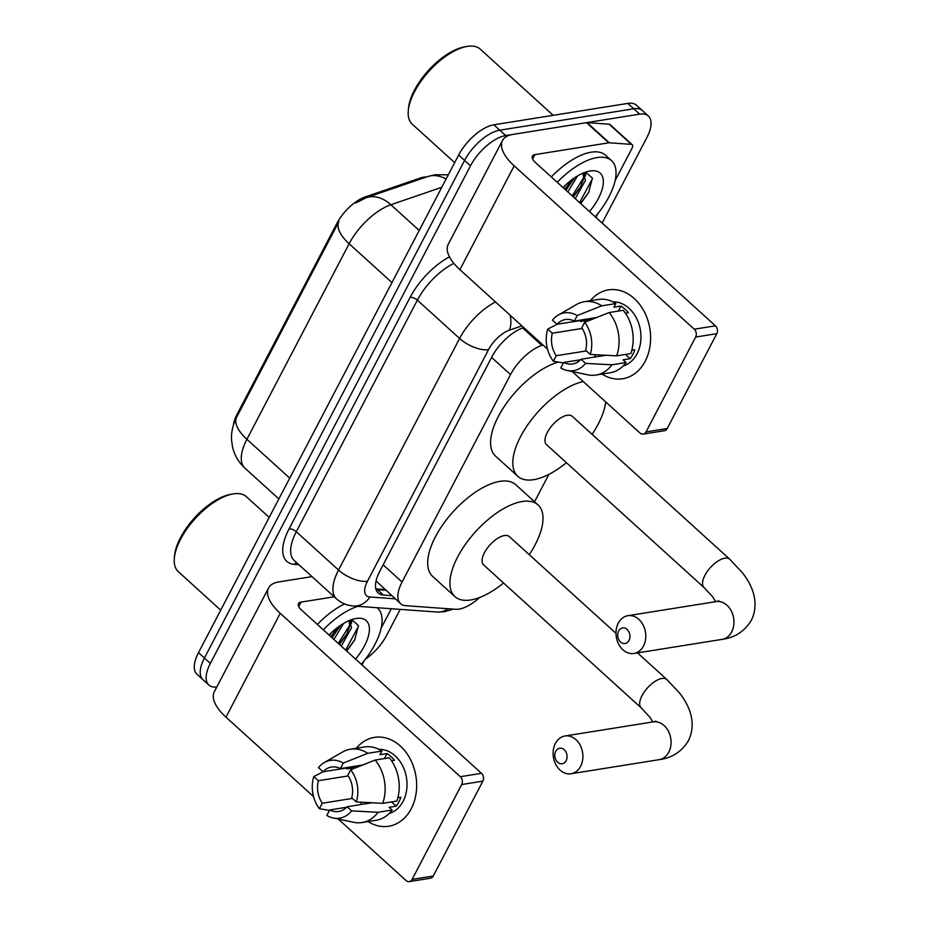 <?xml version="1.0" encoding="UTF-8"?>
<svg xmlns="http://www.w3.org/2000/svg" width="928" height="928" viewBox="0 0 928 928"><rect width="100%" height="100%" fill="white"/><g stroke="black" fill="none" stroke-linecap="round" stroke-linejoin="round"><path stroke-width="1.39" d="M542.95 344.996L541.824 345.378A33.756 15.428 132.2 0 0 510.516 374.61L402.079 582.03A33.756 15.428 132.2 0 0 400.56 603.641A33.756 15.428 132.2 0 0 405.745 605.682L455.578 609.29A33.756 15.428 132.2 0 0 459.035 609.104A33.756 15.428 132.2 0 0 479.637 597.493M233.462 424.931A30.38 13.885 -47.8 0 1 237.139 414.213L336.945 223.3A30.38 13.885 -47.8 0 1 365.122 196.98L420.268 178.048A30.38 13.885 -47.8 0 1 426.555 176.97M376.049 580.986L400.56 603.641M534.551 501.746L548.866 474.382M216.816 686.964A33.756 15.428 -47.8 0 1 208.835 685.026A33.756 15.428 -47.8 0 1 210.354 663.404L470.496 165.799A33.756 15.428 -47.8 0 1 505.702 135.558L639.717 114.144L633.789 108.773A33.756 15.428 -47.8 0 1 642.431 110.618A33.756 15.428 -47.8 0 0 633.789 108.773L499.774 130.187L633.789 108.773L627.862 103.391A33.756 15.428 -47.8 0 1 636.504 105.247L648.359 116A33.756 15.428 -47.8 0 1 646.839 137.611L602.168 223.068M470.496 165.799L464.568 160.416A33.756 15.428 -47.8 0 1 499.774 130.187A33.756 15.428 -47.8 0 0 464.568 160.416L204.427 658.033L464.568 160.416L458.641 155.034A33.756 15.428 -47.8 0 1 493.835 124.804L627.862 103.391M208.835 685.026L202.907 679.644A33.756 15.428 -47.8 0 1 204.427 658.033A33.756 15.428 -47.8 0 0 202.907 679.644L196.98 674.262A33.756 15.428 -47.8 0 1 198.499 652.651L458.641 155.034M355.296 203.186L366.258 197.676A39.382 26.947 71 0 1 390.885 204.752A44.996 20.567 132.2 0 0 349.137 243.739A39.382 17.354 27.6 0 1 338.917 221.572L236.628 417.229C232.719 425.105 231.037 432.808 231.594 440.336L232.418 446.356C234.274 454.894 238.426 462.144 244.888 468.106L278.864 498.928M565.349 185.194A44.996 20.567 -47.8 0 1 563.261 187.781A44.996 20.567 -47.8 0 0 565.349 185.194M331.412 632.687A44.996 20.567 -47.8 0 1 329.312 635.274A44.996 20.567 -47.8 0 0 331.412 632.687M400.212 609.383L386.698 635.228A33.756 15.428 -47.8 0 1 365.388 659.216M639.717 114.144A33.756 15.428 -47.8 0 1 648.359 116M523.74 327.561L523.114 327.781A33.756 15.428 132.2 0 0 491.805 357.013L379.726 571.404A33.756 15.428 132.2 0 0 378.206 593.015A33.756 15.428 132.2 0 0 383.38 595.045L391.755 595.66M385.828 590.278L377.452 589.674A33.756 15.428 -47.8 0 1 376.014 589.477M411.255 808.706A44.996 34.765 80.9 0 1 368.068 821.582A44.996 34.765 80.9 0 0 388.716 826.256L388.716 826.256A44.996 34.765 80.9 0 0 411.255 808.706A44.996 34.765 80.9 0 0 403.239 748.931A44.996 34.765 80.9 0 0 356.352 748.258A44.996 34.765 80.9 0 1 374.506 737.377A44.996 34.765 80.9 0 1 410.431 759.394A44.996 34.765 80.9 0 1 411.255 808.706M347.35 768.802A44.996 34.765 80.9 0 1 347.524 767.85A44.996 34.765 80.9 0 0 347.35 768.802M391.303 608.733L381.199 628.07M363.95 661.061L361.955 664.877M312.005 576.624L278.806 581.926A44.996 19.836 27.6 0 0 268.575 587.969A44.996 19.836 27.6 0 0 280.233 613.327L460.323 776.701L481.493 773.326L301.403 609.951A11.252 4.953 -152.4 0 1 298.48 603.606A11.252 4.953 -152.4 0 1 301.043 602.098L334.242 596.797M268.575 587.969L214.298 691.789A44.996 19.836 27.6 0 0 225.968 717.147L313.548 796.595M328.616 810.272L329.243 810.84M338.291 819.053L406.058 880.521A5.626 4.35 -99.1 0 0 409.283 881.6A5.626 4.35 -99.1 0 0 412.102 879.408L433.26 876.02A5.626 4.35 80.9 0 1 430.441 878.213L409.283 881.6M481.493 773.326A5.626 4.35 80.9 0 1 482.85 781.156L461.692 784.543L412.102 879.408M461.692 784.543A5.626 4.35 -99.1 0 0 460.323 776.701M482.85 781.156L433.26 876.02M372 802.766L347.072 806.757A22.504 17.388 80.9 0 1 338.604 811.478A22.504 17.388 80.9 0 1 329.695 809.947L346.596 807.256M352.42 798.416L322.294 803.23A22.504 17.388 80.9 0 1 318.362 780.715L348.255 775.936M397.868 797.709L400.884 797.222A32.631 25.207 80.9 0 1 398.866 801.989A32.631 25.207 80.9 0 1 396.21 806.177L389.157 807.302L392.161 810.028A37.132 28.687 80.9 0 1 376.176 820.282L362.071 822.533A37.132 28.687 80.9 0 1 353.788 822.312L333.14 817.962A29.255 22.597 80.9 0 1 326.818 815.457L329.695 809.947M378.937 749.36A32.631 25.207 80.9 0 1 403.193 766.957A32.631 25.207 80.9 0 1 403.1 801.316A32.631 25.207 80.9 0 1 389.18 813.485M391.512 760.763L394.446 760.287A32.631 25.207 80.9 0 0 387.034 753.571L379.981 754.696L381.884 751.065L367.778 753.316L343.29 763.06L340.414 768.57L362.709 764.997M354.206 766.783A32.631 25.207 80.9 0 0 353.87 767.769L346.817 768.894L345.947 768.106M360.934 765.704L323.048 771.76L318.49 767.63A29.255 22.597 80.9 0 1 324.29 762.572L342.56 752.005A37.132 28.687 80.9 0 1 350.355 749.209L364.46 746.959A37.132 28.687 80.9 0 1 381.884 751.065M389.296 757.793A37.132 28.687 80.9 0 1 396.836 801.073L382.73 803.335L356.306 801.931L351.747 797.802A22.504 17.388 80.9 0 0 347.826 775.286L350.703 769.788L375.179 760.044L389.296 757.793M350.355 749.209A37.132 28.687 80.9 0 1 367.778 753.316M375.179 760.044A37.132 28.687 80.9 0 1 382.73 803.335M323.234 771.736L313.803 776.574L318.362 780.715M322.294 803.23L319.406 808.729L329.463 810.411M319.406 808.729A29.255 22.597 80.9 0 1 313.803 776.574M324.29 762.572A29.255 22.597 80.9 0 1 343.29 763.06M350.703 769.788A29.255 22.597 80.9 0 1 356.306 801.931M323.048 771.76A22.504 17.388 80.9 0 1 331.505 767.038A22.504 17.388 80.9 0 1 340.414 768.57M347.072 806.757L351.631 810.886L378.056 812.278L392.161 810.028M378.056 812.278A37.132 28.687 80.9 0 1 362.071 822.533M351.631 810.886A29.255 22.597 80.9 0 1 333.14 817.962M391.523 801.931L396.21 806.177M361.607 802.221L360.342 804.634M353.87 767.769L354.45 768.291M387.034 753.571L384.424 758.57M220.713 610.148L178.304 571.66A50.622 23.142 -47.8 0 1 174.325 558.343A50.622 23.142 -47.8 0 1 232.684 494.009A50.622 23.142 -47.8 0 1 233.369 493.893A50.622 23.142 -47.8 0 1 246.338 496.666L269.201 517.418M377.07 607.701A56.248 25.717 -47.8 0 1 377.58 608.142A56.248 25.717 -47.8 0 1 361.294 664.286M329.022 635.007A39.382 18.003 -47.8 0 1 355.633 618.57A39.382 18.003 -47.8 0 1 356.166 618.477A39.382 18.003 -47.8 0 1 355.563 659.089M339.439 644.461L346.596 634.532L349.705 626.017L349.079 620.623M341.295 646.143L351.561 627.699L349.276 620.542M332.038 637.745L340.356 625.495M333.883 639.415L343.615 623.419M346.747 651.085L354.67 640.042L358.463 625.588L351.712 619.614M323.292 629.81A56.248 25.717 -47.8 0 1 357.918 606.32M317.364 624.428A56.248 25.717 -47.8 0 1 344.555 603.919M174.325 558.343L174.534 555.918A48.372 22.11 -47.8 0 1 230.295 494.45L232.684 494.009M331.772 637.501L339.799 626.644M339.172 644.218L347.211 633.372M351.434 623.628L352.083 619.637M346.585 650.946L355.006 639.415M330.844 636.654L338.082 627.108M338.256 643.382L349.81 625.112M350.714 621.946L351.074 619.834M345.668 650.099L358.521 626.11M566.138 760.705A7.876 6.09 -99.1 0 0 564.224 749.731A7.876 6.09 -99.1 0 0 555.756 751.286A7.876 6.09 -99.1 0 0 557.67 762.259A7.876 6.09 -99.1 0 0 566.138 760.705M555.396 743.444A19.128 14.778 80.9 0 1 564.978 735.985A19.128 14.778 80.9 0 1 580.244 745.335A19.128 14.778 80.9 0 1 580.603 766.296A19.128 14.778 80.9 0 1 571.022 773.755A19.128 14.778 80.9 0 1 555.756 764.405A19.128 14.778 80.9 0 1 555.396 743.444M615.983 633.348L509.321 536.581A19.128 8.746 132.2 0 0 504.414 535.526A19.128 8.746 132.2 0 0 486.91 548.692A19.128 8.746 132.2 0 0 483.616 564.908L641.178 707.844A19.128 8.746 132.2 0 1 642.037 695.594A19.128 8.746 132.2 0 1 661.977 678.461A19.128 8.746 132.2 0 1 666.872 679.516L637.524 652.883M503.533 582.981A61.874 28.281 -47.8 0 1 470.728 599.964A61.874 28.281 -47.8 0 1 454.894 596.576A61.874 28.281 -47.8 0 1 465.566 544.121A61.874 28.281 -47.8 0 1 522.197 501.514A61.874 28.281 -47.8 0 1 538.043 504.913A61.874 28.281 -47.8 0 1 529.238 554.654M454.894 596.576L432.657 576.404A61.874 28.281 -47.8 0 1 443.329 523.949A61.874 28.281 -47.8 0 1 499.96 481.354A61.874 28.281 -47.8 0 1 515.806 484.741L538.043 504.913M629.022 640.413A7.876 6.09 -99.1 0 0 627.108 629.439A7.876 6.09 -99.1 0 0 618.64 631.005A7.876 6.09 -99.1 0 0 620.554 641.979A7.876 6.09 -99.1 0 0 629.022 640.413M618.292 623.152A19.128 14.778 80.9 0 1 627.862 615.693A19.128 14.778 80.9 0 1 643.139 625.054A19.128 14.778 80.9 0 1 643.487 646.016A19.128 14.778 80.9 0 1 633.905 653.463A19.128 14.778 80.9 0 1 618.64 644.113A19.128 14.778 80.9 0 1 618.292 623.152M572.205 416.289A19.128 8.746 132.2 0 0 567.298 415.245A19.128 8.746 132.2 0 0 549.794 428.411A19.128 8.746 132.2 0 0 546.499 444.628L704.062 587.552A19.128 8.746 132.2 0 1 704.92 575.302A19.128 8.746 132.2 0 1 724.861 558.18A19.128 8.746 132.2 0 1 729.756 559.224L572.205 416.289M605.682 401.894A61.874 28.281 -47.8 0 1 592.122 434.362M566.416 462.701A61.874 28.281 -47.8 0 1 533.612 479.683A61.874 28.281 -47.8 0 1 517.778 476.284A61.874 28.281 -47.8 0 1 527.649 424.966A61.874 28.281 -47.8 0 1 583.271 381.57M517.778 476.284L495.54 456.112A61.874 28.281 -47.8 0 1 504.298 406.441A61.874 28.281 -47.8 0 1 558.331 362.071M645.204 361.212A44.996 34.765 80.9 0 1 602.005 374.088A44.996 34.765 80.9 0 0 622.653 378.763L622.653 378.763A44.996 34.765 80.9 0 0 645.204 361.212A44.996 34.765 80.9 0 0 637.176 301.438A44.996 34.765 80.9 0 0 590.289 300.765A44.996 34.765 80.9 0 1 608.455 289.884A44.996 34.765 80.9 0 1 644.368 311.889A44.996 34.765 80.9 0 1 645.204 361.212M581.288 321.308A44.996 34.765 80.9 0 1 581.473 320.357A44.996 34.765 80.9 0 0 581.288 321.308M609.313 142.784A5.626 2.575 132.2 0 0 608.745 142.819L586.508 122.647A5.626 2.575 -47.8 0 1 587.088 122.624L609.313 142.784L631.388 144.385A5.626 2.575 132.2 0 1 632.246 144.722A5.626 2.575 132.2 0 1 632.003 148.329L615.136 180.577M597.887 213.568L595.892 217.384M586.508 122.647L512.755 134.432A44.996 19.836 27.6 0 0 502.512 140.476A44.996 19.836 27.6 0 0 514.182 165.834L694.272 329.208L715.43 325.821L535.34 162.458A11.252 4.953 -152.4 0 1 532.428 156.113A11.252 4.953 -152.4 0 1 534.98 154.605L608.745 142.819M587.088 122.624L609.151 124.213A5.626 2.575 -47.8 0 1 610.021 124.561L632.246 144.722M502.512 140.476L448.236 244.296A44.996 19.836 27.6 0 0 459.905 269.654L547.485 349.102M562.565 362.778L563.18 363.347M572.24 371.56L639.995 433.028A5.626 4.35 -99.1 0 0 643.22 434.107A5.626 4.35 -99.1 0 0 646.039 431.914L667.209 428.527A5.626 4.35 80.9 0 1 664.39 430.72L643.22 434.107M715.43 325.821A5.626 4.35 80.9 0 1 716.799 333.662L695.64 337.05L646.039 431.914M695.64 337.05A5.626 4.35 -99.1 0 0 694.272 329.208M716.799 333.662L667.209 428.527M605.938 355.273L581.009 359.264A22.504 17.388 80.9 0 1 572.553 363.985A22.504 17.388 80.9 0 1 563.644 362.454L580.534 359.762M586.368 350.923L556.232 355.737A22.504 17.388 80.9 0 1 552.311 333.222L582.192 328.442M631.806 350.216L634.833 349.728A32.631 25.207 80.9 0 1 632.815 354.496A32.631 25.207 80.9 0 1 630.147 358.684L623.094 359.809L626.098 362.535A37.132 28.687 80.9 0 1 610.125 372.789L596.02 375.04A37.132 28.687 80.9 0 1 587.737 374.819L567.089 370.469A29.255 22.597 80.9 0 1 560.767 367.964L563.644 362.454M612.886 301.867A32.631 25.207 80.9 0 1 637.13 319.464A32.631 25.207 80.9 0 1 637.049 353.823A32.631 25.207 80.9 0 1 623.129 365.992M625.46 313.27L628.395 312.794A32.631 25.207 80.9 0 0 620.983 306.078L613.93 307.203L615.821 303.572L601.715 305.822L577.228 315.566L574.351 321.076L596.658 317.504M588.155 319.29A32.631 25.207 80.9 0 0 587.807 320.276L580.754 321.401L579.884 320.612M594.871 318.211L556.986 324.266L552.427 320.137A29.255 22.597 80.9 0 1 558.238 315.079L576.497 304.512A37.132 28.687 80.9 0 1 584.304 301.716L598.409 299.466A37.132 28.687 80.9 0 1 615.821 303.572M623.233 310.3A37.132 28.687 80.9 0 1 630.785 353.58L616.679 355.842L590.243 354.438L585.696 350.308A22.504 17.388 80.9 0 0 581.763 327.793L584.64 322.294L609.128 312.55L623.233 310.3M584.304 301.716A37.132 28.687 80.9 0 1 601.715 305.822M609.128 312.55A37.132 28.687 80.9 0 1 616.679 355.842M557.183 324.243L547.752 329.08L552.311 333.222M556.232 355.737L553.355 361.236L563.4 362.918M553.355 361.236A29.255 22.597 80.9 0 1 547.752 329.08M558.238 315.079A29.255 22.597 80.9 0 1 577.228 315.566M584.64 322.294A29.255 22.597 80.9 0 1 590.243 354.438M556.986 324.266A22.504 17.388 80.9 0 1 565.454 319.545A22.504 17.388 80.9 0 1 574.351 321.076M581.009 359.264L585.568 363.393L611.993 364.785L626.098 362.535M611.993 364.785A37.132 28.687 80.9 0 1 596.02 375.04M585.568 363.393A29.255 22.597 80.9 0 1 567.089 370.469M625.472 354.426L630.147 358.684M595.544 354.728L594.291 357.141M587.807 320.276L588.387 320.798M620.983 306.078L618.361 311.077M454.662 162.655L412.241 124.166A50.622 23.142 -47.8 0 1 408.274 110.85A50.622 23.142 -47.8 0 1 466.633 46.516A50.622 23.142 -47.8 0 1 467.318 46.4A50.622 23.142 -47.8 0 1 480.275 49.172L553.192 115.327M557.229 182.317A56.248 25.717 -47.8 0 1 597.122 157.563A56.248 25.717 -47.8 0 1 611.529 160.648A56.248 25.717 -47.8 0 1 595.242 216.792M551.302 176.935A56.248 25.717 -47.8 0 1 591.194 152.18A56.248 25.717 -47.8 0 1 605.601 155.266L611.529 160.648M562.96 187.514A39.382 18.003 -47.8 0 1 589.582 171.077A39.382 18.003 -47.8 0 1 590.104 170.984A39.382 18.003 -47.8 0 1 589.512 211.596M573.388 196.968L580.545 187.038L583.654 178.524L583.016 173.13M575.244 198.65L585.498 180.206L583.213 173.049M565.976 190.252L574.293 178.002M567.832 191.922L577.564 175.926M580.696 203.592L588.619 192.548L592.4 178.095L585.649 172.121M408.274 110.85L408.482 108.425A48.372 22.11 -47.8 0 1 464.244 46.957L466.633 46.516M565.709 190.008L573.748 179.15M573.121 196.724L581.16 185.878M585.382 176.134L586.02 172.144M580.534 203.452L588.955 191.922M564.781 189.161L572.031 179.614M572.193 195.889L583.747 177.619M584.663 174.452L585.011 172.341M579.606 202.606L592.47 178.605M237.139 414.213L237.858 414.874M336.945 223.3L337.676 223.961M365.122 196.98L365.992 197.768M420.268 178.048L421.138 178.837M383.148 564.85L402.079 582.03M491.585 357.431L510.516 374.61M522.615 327.955L541.824 345.378M391.964 282.588L349.137 243.739L246.906 439.292A39.382 17.354 -152.4 0 1 236.686 417.124M289.733 478.14L246.906 439.292A44.996 20.567 132.2 0 0 244.888 468.106M441.786 187.282L390.885 204.752L419.212 230.457M366.258 197.676L427.704 176.575A39.382 26.947 71 0 1 446.078 179.069M198.499 652.651L210.354 663.404M493.835 124.804L505.702 135.558M298.862 564.7L294.559 564.398A50.622 23.142 -47.8 0 1 289.06 528.925L410.13 297.343A50.622 23.142 -47.8 0 1 449.465 256.847M336.516 598.862A44.996 20.567 -47.8 0 1 338.546 570.036L296.299 531.721A44.996 20.567 132.2 0 0 294.28 560.547L336.516 598.862C341.342 603.13 346.991 605.508 353.464 605.996L436.926 612.039A22.504 18.838 94.1 0 0 448.027 608.733M521.884 325.879L509.402 330.171A22.504 10.289 132.2 0 0 488.534 349.659L367.476 581.23A22.504 9.918 -152.4 0 1 338.546 570.036L459.604 338.465L417.356 300.15L296.299 531.721A5.626 2.482 27.6 0 0 289.06 528.925M488.534 349.659A22.504 9.918 -152.4 0 1 459.604 338.465A44.996 20.567 -47.8 0 1 495.529 301.971M453.862 263.366A44.996 20.567 132.2 0 0 417.356 300.15A5.626 2.482 27.6 0 0 410.13 297.343M367.476 581.23A22.504 10.289 132.2 0 0 369.912 596.994L395.258 598.838M296.531 562.588A5.626 4.71 -85.9 0 0 294.559 564.398M510.133 315.218A22.504 15.393 71 0 1 509.402 330.171M369.912 596.994A22.504 18.838 94.1 0 1 353.464 605.996M377.452 589.674L383.38 595.045M280.233 613.327L225.968 717.147M301.043 602.098L298.7 606.576M666.872 679.516L679.574 693.1C689.597 705.651 696.858 723.364 688.472 740.579C681.697 751.668 671.942 758.037 659.193 759.661A19.128 14.778 -99.1 0 0 668.775 752.202A19.128 14.778 -99.1 0 0 668.415 731.241A19.128 14.778 -99.1 0 0 653.15 721.891L564.978 735.985M729.756 559.224L742.458 572.82C752.48 585.359 759.742 603.084 751.355 620.287C744.581 631.388 734.825 637.745 722.077 639.38A19.128 14.778 -99.1 0 0 731.658 631.922A19.128 14.778 -99.1 0 0 731.299 610.96A19.128 14.778 -99.1 0 0 716.033 601.611L627.862 615.693M514.182 165.834L459.905 269.654M534.98 154.605L532.649 159.082M631.388 144.385L609.151 124.213M375.863 588.92L385.062 589.582M427.704 176.575L434.93 174.766L448.317 174.789M436.926 612.039L444.408 611.691L453.316 609.116M349.96 621.052L349.357 620.507M652.836 721.938L649.82 717.17L641.178 707.844M659.193 759.661L571.022 773.755M656.038 721.091L653.15 721.891M715.72 601.657L712.704 596.878L704.062 587.552M722.077 639.38L633.905 653.463M718.922 600.81L716.033 601.611M583.898 173.559L583.294 173.014"/></g></svg>
